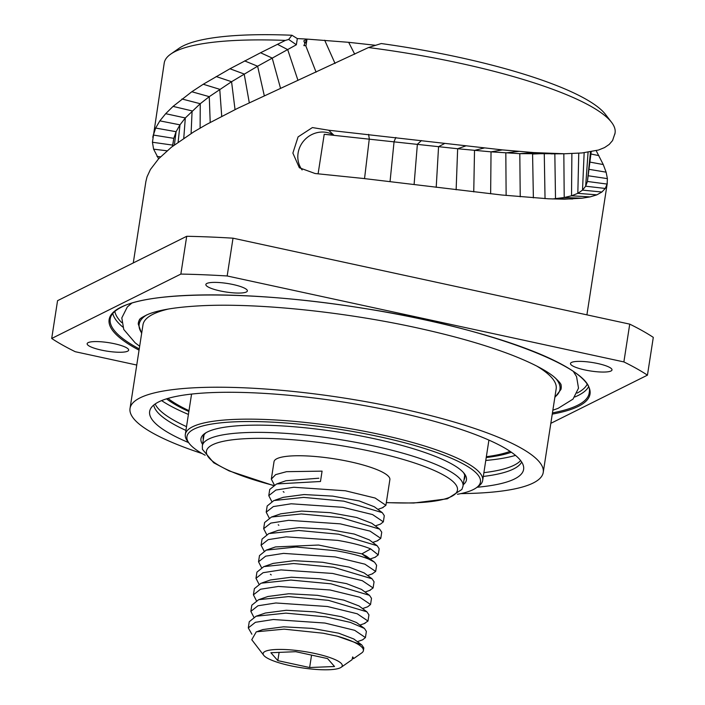 <?xml version="1.0" encoding="UTF-8"?>
<svg xmlns="http://www.w3.org/2000/svg" width="705" height="705" viewBox="0 0 705 705"><rect width="100%" height="100%" fill="white"/><g stroke="black" fill="none" stroke-linecap="round" stroke-linejoin="round"><path stroke-width="1.06" d="M368.495 47.543L381.246 43.543A220.788 45.446 8.8 0 1 605.516 114.448L611.543 122.309A228.112 46.953 -171.2 0 0 368.495 47.543L237.47 108.411L206.6 124.415L193.663 131.923L171.562 147.098L158.563 158.854L150.438 169.464L147.028 176.84L145.873 181.582M158.607 158.81L153.602 149.16L152.439 142.251L164.221 63.053A228.112 46.953 8.8 0 1 170.777 54.073L178.903 48.398A220.788 45.446 8.8 0 1 291.94 35.25L297.316 38.581L307.019 39.101L305.988 45.71L303.855 45.596L307.019 39.101L348.667 42.318L375.703 45.314M596.183 150.685L603.268 164.556L606.115 172.17L607.402 178.629L607.12 184.076L605.26 188.464L601.894 192.016L596.862 194.853L590.076 196.898L582.101 198.202L564.458 199.18L548.596 198.81L501.916 195.021L363.295 178.471L315.1 173.518L299.352 167.764L292.875 153.082L298.083 136.893L312.394 127.57L328.636 130.222L502.409 149.901L533.976 152.597L564.502 153.769L582.127 152.95L598.51 150.033L604.564 147.574L609.208 144.437L612.566 140.551L614.98 133.368M614.883 134.117L615.077 132.848A228.112 46.953 -171.2 0 0 611.543 122.309M152.747 137.184L155.638 128.046L159.859 120.863L165.675 113.69L173.06 106.393L191.813 91.747L203.26 84.247L229.953 68.764L260.559 52.752L285.375 40.405L288.689 39.454L291.94 35.25M170.777 54.073A228.112 46.953 8.8 0 1 285.375 40.405M297.316 38.581L296.364 44.759L288.689 39.454M172.469 146.384L173.8 138.339L176.091 131.703L179.978 124.847L185.318 117.955L200.246 103.723L209.27 96.664L231.566 81.718L257.616 66.217L296.364 44.759M552.579 198.969L564.212 197.523L571.526 195.805L577.827 193.346L582.515 190.121L585.661 186.208L587.424 181.467L591.204 151.742M328.636 130.222L333.826 135.157L324.221 134.303L457.651 148.737L491.033 151.848L519.805 153.664L560.783 153.752M333.826 135.157A23.935 22.445 -46.5 0 0 304.34 140.198A23.935 22.445 -46.5 0 0 302.119 169.958M550.834 423.335L647.446 375.157L653.297 337.369A325.71 67.045 -171.2 0 0 629.732 324.133L233.02 238.184A325.71 67.045 -171.2 0 0 186.71 236.29L57.554 300.683L51.703 338.479A325.71 67.045 8.8 0 0 75.268 351.716L136.752 365.04M647.446 375.157A325.71 67.045 -171.2 0 0 623.881 361.921L227.169 275.972A325.71 67.045 -171.2 0 0 180.859 274.078L51.703 338.479M597.673 363.516A21 4.327 8.8 0 1 612.002 369.931A21 4.327 8.8 0 1 584.815 369.922A21 4.327 8.8 0 1 570.486 363.507A21 4.327 8.8 0 1 597.673 363.516M233.038 284.52A21 4.327 8.8 0 1 247.367 290.936A21 4.327 8.8 0 1 220.18 290.927A21 4.327 8.8 0 1 205.86 284.512A21 4.327 8.8 0 1 233.038 284.52M114.333 343.714A21 4.327 8.8 0 1 128.662 350.129A21 4.327 8.8 0 1 101.476 350.121A21 4.327 8.8 0 1 87.147 343.705A21 4.327 8.8 0 1 114.333 343.714M186.71 236.29L180.859 274.078M233.02 238.184L227.169 275.972M629.732 324.133L623.881 361.921M560.951 389.363A213.915 44.027 -171.2 0 0 560.977 389.257A213.915 44.027 -171.2 0 0 561.092 385.318C561.391 384.163 558.933 381.255 553.725 376.611C545.344 369.878 531.262 362.643 511.469 354.915C487.093 345.556 457.545 336.964 422.833 329.147C347.909 312.156 258.153 302.762 200.705 305.785C177.087 307.027 159.85 309.751 148.993 313.954C142.621 316.809 139.405 318.836 139.343 320.035A213.915 44.027 -171.2 0 0 138.259 323.815A213.915 44.027 -171.2 0 0 138.25 323.93M460.85 493.615A209.068 43.031 8.8 0 0 533.183 483.013A209.068 43.031 -171.2 0 0 543.238 472.412L556.174 388.799A209.068 43.031 -171.2 0 0 536.672 366.027M168.451 309.019A209.068 43.031 -171.2 0 0 153.02 314.236A209.068 43.031 8.8 0 0 142.974 324.838L130.028 408.442A209.068 43.031 8.8 0 1 140.075 397.849A209.068 43.031 -171.2 0 1 372.275 402.837A209.068 43.031 -171.2 0 1 543.238 472.412M202.15 453.562A209.068 43.031 8.8 0 1 130.028 408.442M477.1 487.252A189.213 38.942 -171.2 0 0 523.656 467.159A189.213 38.942 -171.2 0 0 394.544 411.553A189.213 38.942 -171.2 0 0 150.28 409.358A189.213 38.942 -171.2 0 0 188.579 442.581M521.674 462.031A186.596 38.405 8.8 0 1 513.522 468.984A186.596 38.405 8.8 0 1 483.295 476.448M185.944 430.42A186.596 38.405 8.8 0 1 153.725 405.067M483.877 472.667A186.596 38.405 -171.2 0 0 514.104 465.212A186.596 38.405 -171.2 0 0 520.634 460.568M155.153 403.991A186.596 38.405 -171.2 0 0 186.525 426.64M485.771 460.462A195.382 40.22 -171.2 0 0 515.505 455.386M188.42 414.425A195.382 40.22 8.8 0 1 161.604 400.599M511.363 452.231A186.596 38.405 8.8 0 1 486.221 457.554M188.869 411.526A186.596 38.405 8.8 0 1 166.512 398.845M385.899 505.309L389.874 479.629A58.612 12.064 -171.2 0 0 349.892 461.713A58.612 12.064 8.8 0 0 274.025 461.696L271.328 479.1L275.646 474.624L286.521 471.68L322.079 471.134L320.475 481.497L276.616 483.947L269.724 489.464L268.772 495.641L275.893 490.037L293.774 487.252L345.388 490.777L375.148 498.047L385.899 505.309L382.348 507.803M269.169 517.937L266.208 512.174L273.337 506.569L291.209 503.784L342.833 507.318L372.592 514.579L383.344 521.841L380.444 524.132L375.316 525.904M271.733 501.405L268.772 495.641M274.289 484.873L271.328 479.1M261.493 567.534L258.532 561.77L265.653 556.166L283.533 553.381L335.157 556.915L364.908 564.176L375.668 571.438L376.62 565.269L374.549 562.202L369.112 559.285C361.498 556.078 350.5 553.231 336.109 550.746L295.977 547.001L266.217 550.129L275.488 546.93L318.528 545.035L361.894 553.857L366.688 556.351M278.123 530.371L299.052 527.613L327.746 529.208L354.227 534.046L369.323 539.88M271.451 517.029L280.722 513.822L301.581 511.081L330.151 512.658L356.607 517.47L371.799 523.277L379.66 529.138L341.229 517.682L301.229 513.936L271.469 517.021L264.604 522.537L263.652 528.706L270.773 523.101L288.653 520.316L340.277 523.85L370.028 531.112L380.779 538.373L377.105 540.911M283.163 497.333L304.04 494.549L332.716 496.126L359.242 500.955L374.408 506.789M285.869 480.748L318.889 478.21M264.058 551.002L261.088 545.238L268.217 539.633L286.098 536.849L337.713 540.383C352.103 542.859 363.101 545.714 370.715 548.922L378.224 554.905L375.025 557.303M266.613 534.469L263.652 528.706M383.344 521.841L384.296 515.672L382.277 512.641L343.784 501.149L303.644 497.395L273.875 500.541L267.169 506.005L266.208 512.174M380.779 538.373L381.74 532.204L379.66 529.129M378.224 554.905L379.175 548.737L377.201 545.74L338.673 534.214L298.603 530.468L268.843 533.57L262.048 539.069L261.088 545.238M258.938 584.066L255.977 578.303L263.097 572.698L280.969 569.913L332.593 573.447L362.352 580.717L373.104 587.97L369.552 590.473M375.668 571.438L372.152 573.923M258.656 599.691L267.918 596.492L288.786 593.751L317.356 595.328L343.802 600.131L358.995 605.947L366.864 611.799L328.433 600.343L288.433 596.597L258.673 599.682L251.808 605.198L250.857 611.367L257.977 605.771L275.858 602.978L327.473 606.511L357.232 613.782L367.984 621.034L364.141 623.617M270.368 579.995L291.236 577.219L319.92 578.796L346.446 583.617L361.612 589.451M273.073 563.41L294.003 560.678L322.634 562.282L349.072 567.102L364.177 572.927L372.081 578.805L333.553 567.278L293.571 563.533L263.811 566.609L256.928 572.134L255.977 578.303M256.373 600.598L253.412 594.835L260.533 589.23L278.413 586.445L330.037 589.979L359.788 597.25L370.548 604.502L367.649 606.802L362.52 608.574M370.548 604.502L371.5 598.334L369.482 595.311L330.989 583.811L290.839 580.065L261.079 583.202L254.373 588.666L253.412 594.835M367.984 621.034L368.944 614.866L366.864 611.799M357.373 641.647L362.608 639.84L365.428 637.576L354.677 630.314L324.917 623.044L273.293 619.51L255.421 622.303L248.292 627.908L251.879 634.218M253.818 617.139L250.857 611.367M262.718 629.583L283.551 626.815L312.148 628.384L338.647 633.187L353.875 639.012M256.047 616.24L265.318 613.042L286.256 610.283L314.968 611.878L341.458 616.716L356.536 622.55M341.132 667.318A40.053 8.248 -171.2 0 0 314.959 653.5A40.053 8.248 8.8 0 0 263.74 655.333A40.053 8.248 8.8 0 0 290.442 665.723A40.053 8.248 -171.2 0 0 341.132 667.318L352.059 659.686L352.676 656.919L353.804 658.47L353.32 658.664M337.166 636.139L361.727 644.855L363.824 647.939L363.401 650.627A58.612 12.064 -171.2 0 0 337.166 636.139L323.216 633.231L284.168 629.151L256.303 631.803L251.764 639.717L263.74 655.333M248.292 627.908L249.253 621.731L256.082 616.232L285.842 613.13L325.869 616.875L350.341 622.392L364.432 628.428L366.38 631.398L365.428 637.576M353.804 658.47L361.718 652.936A58.612 12.064 -171.2 0 0 363.401 650.627M309.636 667.529L334.514 666.507L327.578 658.585L295.765 651.693L270.879 652.724L277.823 660.638L309.636 667.529L311.557 655.112M277.823 660.638L279.101 652.381M266.217 550.129L259.484 555.602L258.532 561.77M373.104 587.97L374.055 581.801L372.064 578.796M167.993 398.404A184.155 37.903 -171.2 0 0 189.002 410.671M486.353 456.708A184.155 37.903 -171.2 0 0 510.085 451.359M457.457 494.284A148.491 30.562 -171.2 0 0 476.183 487.886L478.351 486.371A150.447 30.967 -171.2 0 0 482.678 480.449A150.447 30.967 -171.2 0 0 380.048 434.474A150.447 30.967 -171.2 0 0 185.318 434.421A150.447 30.967 -171.2 0 0 187.653 441.374L189.257 443.471A148.491 30.562 -171.2 0 0 205.181 455.236M476.183 487.886A148.491 30.562 -171.2 0 0 379.158 436.659A148.491 30.562 -171.2 0 0 189.257 443.471M463.238 484.688A134.329 27.645 -171.2 0 0 464.375 473.672A134.329 27.645 -171.2 0 0 374.822 438.827A134.329 27.645 -171.2 0 0 204.82 433.487A134.329 27.645 -171.2 0 0 202.573 444.335M463.978 479.92A132.373 27.248 -171.2 0 0 464.815 477.69A132.373 27.248 -171.2 0 0 463.493 472.606M205.983 432.738A132.373 27.248 -171.2 0 0 203.181 437.188A132.373 27.248 -171.2 0 0 203.304 439.567M307.019 39.101L303.82 40.837L304.868 43.498M297.977 80.379L287.693 49.614L277.479 44.318M316.087 72.166L305.732 45.693M280.519 88.275L272.209 58.074L260.559 52.752M264.287 95.668L257.616 66.217L244.617 60.903M249.279 102.692L244.186 74.034L229.953 68.764M235.038 109.619L231.566 81.718L216.162 76.537M221.722 116.36L219.749 89.315L203.26 84.247M210.205 122.45L209.27 96.664L191.813 91.747M200.105 128.072L200.246 103.723L181.952 98.982M191.09 133.527L192.095 110.905L173.06 106.393M183.758 138.286L185.318 117.955L165.675 113.69M178.127 142.181L179.978 124.847L159.859 120.863M174.373 144.939L176.091 131.703L155.638 128.046M172.61 146.287L173.8 138.339L153.161 135.025M335.06 63.476L324.688 40.238M354.721 54.215L348.667 42.318M598.898 155.62L590.896 154.007M603.268 164.556L589.838 162.079M606.115 172.17L588.939 169.306M607.402 178.629L588.164 175.756M607.12 184.076L587.424 181.467L590.499 151.857M605.26 188.464L585.661 186.208L588.076 152.227M601.894 192.016L582.515 190.121L584.154 152.729M596.862 194.853L577.827 193.346L578.761 153.258M590.076 196.898L571.526 195.805L571.878 153.637M582.101 198.202L564.212 197.523L563.833 153.769M572.654 198.986L555.505 198.722L554.835 153.822M364.538 178.612L369.297 138.806L368.574 134.355M318.105 173.8L324.221 134.303M390.05 181.573L394.077 141.546L395.84 137.466M414.091 184.534L417.378 144.243L421.467 140.577M436.21 187.319L438.563 146.675L444.758 143.441M456.135 189.786L457.651 148.737L465.741 145.926M473.751 191.883L474.518 150.385L484.273 147.988M490.645 193.787L491.033 151.848L502.409 149.901M506.128 195.461L505.82 152.923L518.633 151.408M520.237 196.792L519.805 153.664L533.976 152.597M533.377 197.876L532.583 154.025L547.979 153.399M545.035 198.643L544.278 153.946M160.537 156.81L156.995 156.448M167.032 150.799L153.602 149.16M172.672 145.107L152.439 142.251M139.052 350.156A243.304 50.081 8.8 0 1 120.828 307.257A243.304 50.081 8.8 0 1 424.049 319.682A243.304 50.081 8.8 0 1 578.32 406.38A243.304 50.081 8.8 0 1 552.262 414.117M139.246 348.904A242.335 49.879 8.8 0 1 110.403 317.981C111.293 314.077 114.959 310.482 121.41 307.186C152.113 290.601 257.272 290.918 363.19 308.288C487.957 327.243 594.888 368.486 589.292 392.112A242.335 49.879 8.8 0 1 577.545 405.313A242.335 49.879 8.8 0 1 552.456 412.866M588.384 387.124A241.463 49.703 8.8 0 1 578.215 395.443A241.463 49.703 8.8 0 1 574.787 396.994M122.749 327.023A241.463 49.703 8.8 0 1 112.774 313.496M121.745 322.608A239.515 49.297 8.8 0 1 114.836 311.416M587.053 384.516A239.515 49.297 8.8 0 1 577.087 393.099M554.844 397.444L560.924 389.477A213.888 44.027 -171.2 0 0 560.731 384.278M140.004 319.145A213.888 44.027 -171.2 0 0 138.25 324.036L138.259 323.815M146.904 314.809A212.919 43.825 -171.2 0 0 141.705 333.042M554.905 397.003A212.919 43.825 -171.2 0 0 555.452 378.056M273.161 485.454L229.134 470.905L213.712 462.771L202.414 449.323L202.353 445.763A131.888 27.142 8.8 0 1 373.051 445.807A131.888 27.142 8.8 0 1 463.018 486.115L464.692 475.302M273.329 485.357A126.997 26.138 8.8 0 1 216.303 443.233A126.997 26.138 8.8 0 1 370.821 451.279A126.997 26.138 8.8 0 1 457.245 487.455A126.997 26.138 8.8 0 1 386.331 502.55M369.112 559.285L361.894 553.857L370.715 548.922M607.296 183.141L586.904 314.853M145.882 181.537L133.28 262.93M550.949 153.857L564.502 153.769M552.87 410.195L558.078 408.362L573.006 399.118L578.514 388.173L576.567 376.62L573.447 371.579M131.72 303.194L127.314 306.966L121.806 317.902L123.754 329.455L135.166 342.841L139.66 346.226M138.25 324.036L141.635 333.474M202.353 445.763L204.027 434.95M386.305 502.674L413.729 503.026L447.349 498.805L461.907 489.437L463.018 486.115M278.211 524.784L278.854 525.269M383.097 507.547L377.836 509.371M283.19 491.605L284.044 492.249M370.178 558.977L375.43 557.162M372.725 542.427L377.906 540.629M370.301 590.217L365.04 592.033M270.385 574.267L271.249 574.91M372.742 573.729L367.622 575.491M365.04 623.308L359.92 625.079M361.691 644.863L353.813 639.003M257.73 631.354L262.78 629.6M356.527 622.559L364.432 628.437M264.692 566.327L273.099 563.418M369.446 595.32L361.568 589.451M262.225 582.832L270.394 580.003M270.059 533.183L278.167 530.38M374.514 562.202L366.653 556.351M369.305 539.88L377.201 545.767M283.19 497.342L275.02 500.162M374.373 506.78L382.251 512.65M285.904 480.748L277.532 483.648M185.318 434.421L191.566 394.069M482.678 480.449L488.917 440.105"/></g></svg>
